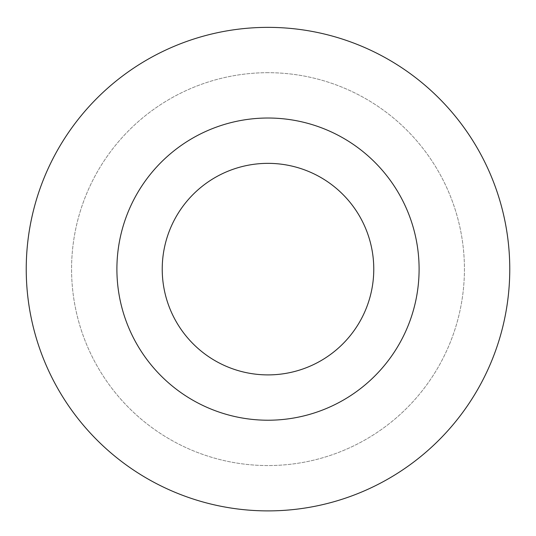 <?xml version="1.0" encoding="UTF-8"?>
<svg xmlns="http://www.w3.org/2000/svg" width="536" height="536" viewBox="0 0 536 536"><rect width="100%" height="100%" fill="white"/><g stroke="black" fill="none" stroke-linecap="round" stroke-linejoin="round"><path stroke-width="0.4" stroke-dasharray="2.68 2.01" d="M268 72.695A196.431 196.431 0 0 0 97.887 367.341A196.431 196.431 0 0 0 438.113 367.341A196.431 196.431 0 0 0 268 72.695A196.431 196.431 0 0 0 97.887 367.341A196.431 196.431 0 0 0 438.113 367.341A196.431 196.431 0 0 0 268 72.695M268 27.363A241.763 241.763 0 0 0 58.625 390.007A241.763 241.763 0 0 0 477.375 390.007A241.763 241.763 0 0 0 268 27.363M268 118.021A151.105 151.105 0 0 0 137.142 344.675A151.105 151.105 0 0 0 398.858 344.675A151.105 151.105 0 0 0 268 118.021M268 163.353A105.773 105.773 0 0 0 176.398 322.009A105.773 105.773 0 0 0 359.602 322.009A105.773 105.773 0 0 0 268 163.353"/><path stroke-width="0.8" d="M268 27.363A241.763 241.763 0 0 0 58.625 390.007A241.763 241.763 0 0 0 477.375 390.007A241.763 241.763 0 0 0 268 27.363M268 118.021A151.105 151.105 0 0 0 137.142 344.675A151.105 151.105 0 0 0 398.858 344.675A151.105 151.105 0 0 0 268 118.021M268 163.353A105.773 105.773 0 0 0 176.398 322.009A105.773 105.773 0 0 0 359.602 322.009A105.773 105.773 0 0 0 268 163.353"/></g></svg>
